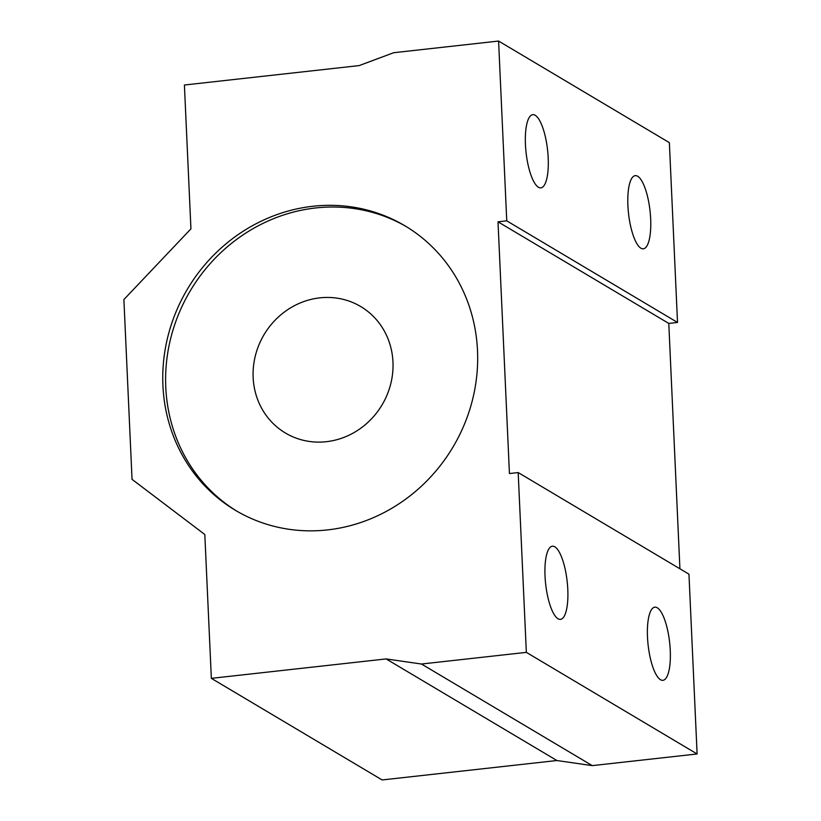 <?xml version="1.0" encoding="UTF-8"?>
<svg xmlns="http://www.w3.org/2000/svg" width="821" height="821" viewBox="0 0 821 821"><rect width="100%" height="100%" fill="white"/><g stroke="black" fill="none" stroke-linecap="round" stroke-linejoin="round"><path stroke-width="1.23" d="M312.873 206.266A165.596 154.492 -59.3 0 0 168.059 335.82A165.596 154.492 -59.3 0 0 235.555 510.395A165.596 154.492 -59.3 0 0 327.569 529.904A165.596 154.492 -59.3 0 0 472.373 400.34A165.596 154.492 -59.3 0 0 404.886 225.775A165.596 154.492 -59.3 0 0 312.873 206.266M406.303 226.627A165.596 154.492 -59.3 0 0 315.716 207.959A165.596 154.492 -59.3 0 0 171.127 336.661A165.596 154.492 -59.3 0 0 236.982 511.226M670.264 650.519A36.801 10.827 83.7 0 0 654.809 607.171A36.801 10.827 83.7 0 0 647.492 636.973A36.801 10.827 83.7 0 0 662.947 680.322A36.801 10.827 83.7 0 0 670.264 650.519M567.804 589.56A36.801 10.827 83.7 0 0 552.348 546.211A36.801 10.827 83.7 0 0 545.031 576.014A36.801 10.827 83.7 0 0 560.486 619.362A36.801 10.827 83.7 0 0 567.804 589.56M650.673 219.002A36.801 10.827 83.7 0 0 635.218 175.653A36.801 10.827 83.7 0 0 627.901 205.455A36.801 10.827 83.7 0 0 643.346 248.804A36.801 10.827 83.7 0 0 650.673 219.002M548.202 158.043A36.801 10.827 83.7 0 0 532.757 114.694A36.801 10.827 83.7 0 0 525.44 144.496A36.801 10.827 83.7 0 0 540.885 187.845A36.801 10.827 83.7 0 0 548.202 158.043M319.8 297.859A73.592 68.666 -59.3 0 0 255.434 355.442A73.592 68.666 -59.3 0 0 285.431 433.026A73.592 68.666 -59.3 0 0 326.327 441.698A73.592 68.666 -59.3 0 0 390.683 384.115A73.592 68.666 -59.3 0 0 360.696 306.531A73.592 68.666 -59.3 0 0 319.8 297.859M123.889 299.552L132.048 479.351L204.819 534.512L211.346 678.351L386.116 658.924L421.481 664.025L526.343 652.367L518.184 472.568L509.441 473.543L498.008 221.824L506.752 220.849L498.583 41.05L393.721 52.708L359.177 65.588L184.407 85.015L190.934 228.854L123.889 299.552M679.921 568.799L668.787 323.423L677.52 322.448L669.361 142.649L498.583 41.05M211.346 678.351L382.114 779.95L556.895 760.523L592.249 765.624L697.111 753.965L688.952 574.166L518.184 472.568M506.752 220.849L677.52 322.448M386.116 658.924L556.895 760.523M421.481 664.025L592.249 765.624M526.343 652.367L697.111 753.965M498.008 221.824L668.787 323.423"/></g></svg>
